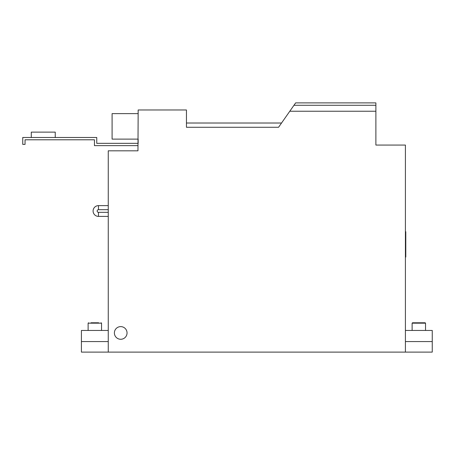 <?xml version="1.0" encoding="UTF-8"?>
<svg xmlns="http://www.w3.org/2000/svg" width="455" height="455" viewBox="0 0 455 455"><rect width="100%" height="100%" fill="white"/><g stroke="black" fill="none" stroke-linecap="round" stroke-linejoin="round"><path stroke-width="0.68" d="M120.717 339.271A6.324 6.324 0 0 1 114.387 332.941A6.324 6.324 0 0 1 120.717 326.616A6.324 6.324 0 0 1 127.042 332.941A6.324 6.324 0 0 1 120.717 339.271M405.411 341.568L432.25 341.568L432.25 352.113L405.411 352.113L405.411 145.065L375.887 145.065L375.887 111.242L289.789 111.242L278.562 127.275L186.453 127.275L186.453 109.979L138.161 109.979L137.967 150.815L108.256 150.815L108.256 352.113L81.417 352.113L81.417 341.568L108.256 341.568M405.411 352.113L108.256 352.113M375.887 111.242L375.887 102.887L295.642 102.887L289.789 111.242M375.887 105.281L293.958 105.281M281.543 123.015L186.453 123.015M98.479 216.398A5.386 5.386 0 0 1 93.087 211.012A5.386 5.386 0 0 1 98.479 205.626L98.479 209.692A1.325 1.325 0 0 0 97.154 211.012A1.325 1.325 0 0 0 98.479 212.337L98.479 216.398L108.256 216.398M418.827 322.783L425.158 322.783L425.539 323.164L412.122 323.164L412.503 322.783L418.827 322.783M91.046 322.783L98.621 322.783M81.417 341.568L81.417 330.449L108.256 330.449M405.411 330.449L432.25 330.449L432.25 341.568M405.411 231.72L405.792 231.72L405.792 257.024L405.411 257.024M138.161 109.979L138.161 113.625L112.089 113.625L112.089 139.122L138.161 139.122L138.161 143.336L96.75 143.336L96.75 137.49L22.75 137.49L22.75 144.394L25.048 144.394L25.048 139.793L94.452 139.793L94.452 145.64L137.967 145.64M31.281 137.49L31.281 132.121L55.243 132.121L55.243 137.49M88.122 330.449L88.122 323.164L101.545 323.164L101.164 322.783M108.256 212.337L98.479 212.337M108.256 205.626L98.479 205.626M425.539 330.449L425.539 323.164M101.545 330.449L101.545 323.164M88.122 323.164L88.509 322.783M412.122 330.449L412.122 323.164M108.256 209.692L98.479 209.692"/></g></svg>
